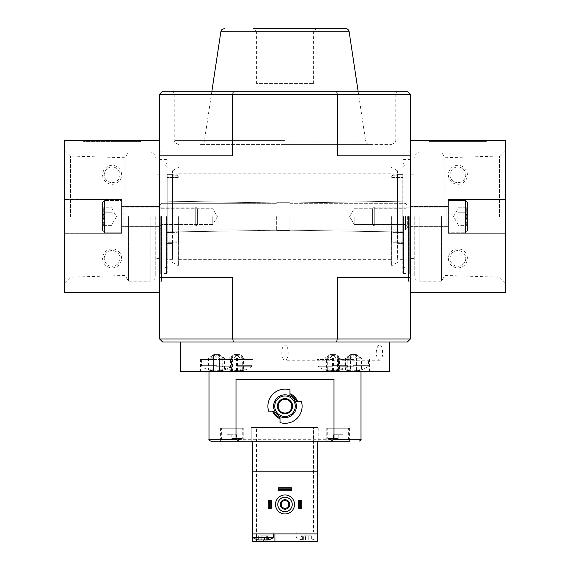 <?xml version="1.0" encoding="UTF-8"?>
<svg xmlns="http://www.w3.org/2000/svg" width="570" height="570" viewBox="0 0 570 570"><rect width="100%" height="100%" fill="white"/><g stroke="black" fill="none" stroke-linecap="round" stroke-linejoin="round"><path stroke-width="0.43" stroke-dasharray="2.85 2.14" d="M285 342L180.498 342L285 342M376.25 352.638C376.521 348.028 377.675 345.491 379.713 345.042C383.582 344.586 383.582 360.696 379.713 360.24C377.675 359.784 376.521 357.255 376.25 352.638M333.949 379.242L236.051 379.242M273.472 411.162A12.54 12.54 0 0 0 280.062 417.746M296.528 401.28A12.54 12.54 0 0 0 289.938 394.697M338.202 441.18L349.602 441.18L326.802 441.18L326.802 428.262L349.602 428.262L326.802 428.262M318.822 441.18L318.822 427.5L256.122 427.5L318.822 427.5L318.822 441.18L251.178 441.18L313.878 441.18L251.178 441.18L251.178 427.5L256.122 427.5L251.178 427.5L251.178 441.18M243.198 428.262L220.398 428.262L243.198 428.262L243.198 441.18L210.9 441.18M349.602 428.262L349.602 441.18L326.802 441.18M253.009 359.478L221.089 359.478L253.009 359.478L253.009 371.64L361.002 371.64L200.562 371.64L200.562 359.478L232.482 359.478L200.562 359.478M330.037 371.084A24.61 20.164 90 0 1 329.31 370.992A24.61 20.164 90 0 1 324.907 369.709L324.907 358.224L330.037 354.604L326.446 358.224L326.446 369.709A24.61 14.115 90 0 0 330.037 371.084L330.037 354.604L333.464 354.604L329.866 358.224L326.446 358.224M333.464 371.084L333.464 354.604L335.837 354.576L340.995 358.224L340.995 369.709A23.242 13.331 -90 0 1 338.601 369.709A24.61 20.164 90 0 1 333.464 371.084A24.61 14.115 90 0 1 329.866 369.709A23.242 19.038 90 0 1 326.446 369.709M329.866 358.224L329.866 369.709M234.142 371.084A24.61 20.164 90 0 1 233.408 370.992A24.61 20.164 90 0 1 229.005 369.709L229.005 358.224L234.142 354.604L230.544 358.224L230.544 369.709A24.61 14.115 90 0 0 234.142 371.084L234.142 354.604L237.562 354.604L233.964 358.224L230.544 358.224M237.562 371.084L237.562 354.604L239.934 354.576L245.093 358.224L245.093 369.709A23.242 13.331 -90 0 1 242.699 369.709A24.61 20.164 90 0 1 237.562 371.084A24.61 14.115 90 0 1 233.964 369.709A23.242 19.038 90 0 1 230.544 369.709M233.964 358.224L233.964 369.709M216.009 371.084A24.61 14.115 90 0 0 219.6 369.709L219.6 358.224L215.98 354.576L219.429 354.604L216.009 354.604L216.009 371.084A24.61 20.164 90 0 1 210.871 369.709L210.871 358.224L216.009 354.604L213.608 354.604L213.608 371.084A24.61 20.164 90 0 1 212.874 370.992A24.61 20.164 90 0 1 208.47 369.709L208.47 358.224L213.608 354.604L210.009 358.224L210.009 369.709A24.61 14.115 90 0 0 213.608 371.084M210.871 358.224L208.47 358.224M353.008 354.576L356.392 354.604L352.965 354.604L352.965 371.084A24.61 20.164 90 0 1 347.828 369.709L347.828 358.224L352.965 354.604L350.571 354.604L350.571 371.084A24.61 20.164 90 0 1 349.838 370.992A24.61 20.164 90 0 1 345.434 369.709L345.434 358.224L350.571 354.604L346.973 358.224L346.973 369.709A24.61 14.115 90 0 0 350.571 371.084M347.828 358.224L345.434 358.224M245.093 369.709A24.61 20.164 90 0 1 240.69 370.992A24.61 20.164 90 0 1 239.963 371.084A24.61 14.115 90 0 0 243.554 369.709L243.554 358.224L240.134 358.224L236.536 354.604L239.963 354.604L243.554 358.224M229.005 369.709A23.242 13.331 90 0 0 231.399 369.709A24.61 20.164 90 0 0 236.536 371.084A24.61 14.115 90 0 0 240.134 369.709A23.242 19.038 -90 0 0 243.554 369.709M340.995 369.709A24.61 20.164 90 0 1 336.592 370.992A24.61 20.164 90 0 1 335.858 371.084A24.61 14.115 90 0 0 339.456 369.709L339.456 358.224L336.036 358.224L332.438 354.604L335.858 354.604L339.456 358.224M324.907 369.709A23.242 13.331 90 0 0 327.301 369.709A24.61 20.164 90 0 0 332.438 371.084A24.61 14.115 90 0 0 336.036 369.709A23.242 19.038 -90 0 0 339.456 369.709M361.53 369.709A24.61 20.164 90 0 1 357.126 370.992A24.61 20.164 90 0 1 356.392 371.084A24.61 14.115 90 0 0 359.991 369.709L359.991 358.224L356.392 354.604L361.53 358.224L361.53 369.709A23.242 13.331 -90 0 1 359.129 369.709A24.61 20.164 90 0 1 353.991 371.084A24.61 14.115 90 0 1 350.4 369.709A23.242 19.038 90 0 1 346.973 369.709M352.965 371.084A24.61 14.115 90 0 0 356.564 369.709A23.242 19.038 -90 0 0 359.991 369.709M345.434 369.709A23.242 13.331 90 0 0 347.828 369.709M224.566 369.709A24.61 20.164 90 0 1 220.162 370.992A24.61 20.164 90 0 1 219.429 371.084A24.61 14.115 90 0 0 223.027 369.709L223.027 358.224L219.429 354.604L224.566 358.224L224.566 369.709A23.242 13.331 -90 0 1 222.172 369.709A24.61 20.164 90 0 1 217.035 371.084A24.61 14.115 90 0 1 213.436 369.709A23.242 19.038 90 0 1 210.009 369.709M219.6 369.709A23.242 19.038 -90 0 0 223.027 369.709M208.47 369.709A23.242 13.331 90 0 0 210.871 369.709M178.218 176.344L178.218 177.491L178.218 175.938L177.078 175.19L178.218 176.344M178.218 177.491L178.218 177.078L178.218 177.491L167.202 177.491L167.202 175.111L167.202 177.491L167.202 177.078L167.202 177.491L178.218 177.491M178.218 231.791L178.218 241.666L178.218 231.791L177.078 232.368L178.218 231.791M178.218 241.089L178.218 231.22L178.218 241.089L167.202 241.089L167.202 242.279L167.202 231.22L167.202 241.089L178.218 241.089M177.078 175.19L177.078 174.798L177.078 175.19L172.518 175.19L172.518 174.798L172.518 175.19L177.078 175.19M177.078 232.368L177.078 242.243L178.218 241.666L177.078 242.243L177.078 232.368L172.518 232.368L172.518 242.243L177.078 242.243L172.518 242.243L172.518 232.368L177.078 232.368M172.518 242.279L172.518 259.35L172.518 242.243L167.202 242.279L167.202 259.35L167.202 242.279L172.518 242.279M172.518 232.41L172.518 174.349L172.518 232.51L167.202 232.41L172.518 232.41M172.518 216.6L172.518 170.808L172.518 216.6M167.202 216.6L167.202 272.838L167.202 216.6M167.202 232.026L167.202 174.349L167.202 232.51L167.202 232.026L172.518 232.026L167.202 232.026M178.602 216.6L178.602 265.898L178.602 216.6M402.798 242.279L402.798 259.35L402.798 241.089L402.798 242.279L397.482 242.279L397.482 232.368L397.482 259.35L397.482 242.279L402.798 242.279M402.798 241.089L402.798 231.22L402.798 241.089L391.782 241.089L391.782 241.666L391.782 231.22L391.782 241.666L391.782 231.22L391.782 241.089L402.798 241.089M402.798 232.41L402.798 174.349L402.798 232.51L397.482 232.41L402.798 232.41M402.798 177.491L402.798 177.078L402.798 177.491L391.782 177.491L391.782 176.344L391.782 177.491L391.782 177.078L391.782 177.491L402.798 177.491M402.798 216.6L402.798 272.838L402.798 216.6M391.782 176.344L392.922 175.19L391.782 176.344M392.922 175.19L392.922 174.798L392.922 175.19L397.482 175.19L397.482 174.798L397.482 175.19L392.922 175.19M391.782 231.791L392.922 232.368L392.922 242.243L391.782 241.666L392.922 242.243L392.922 232.368L391.782 231.791M392.922 232.368L397.482 232.368L392.922 232.368M392.922 242.243L397.482 242.243L392.922 242.243M397.482 216.6L397.482 170.808L397.482 216.6M397.482 175.111L397.482 232.51L397.482 174.349L397.482 175.111L402.798 175.111L397.482 175.111M391.398 216.6L391.398 265.898L391.398 216.6M159.6 338.958L162.642 342L233.365 342L232.752 338.958L232.752 277.398L159.6 277.398L159.6 140.598L159.6 292.602L159.6 277.398L232.752 277.398L159.6 277.398L159.6 338.958L337.248 338.958L337.248 277.398L410.4 277.398L337.248 277.398L410.4 277.398L410.4 338.958L337.248 338.958L336.635 342L233.365 342M336.635 342L407.358 342L410.4 338.958M410.4 94.242L337.248 94.242L337.248 155.802L410.4 155.802L410.4 140.598L505.398 140.598L505.398 292.602L410.4 292.602L410.4 155.802L337.248 155.802L410.4 155.802L410.4 94.242L407.358 91.2L162.642 91.2L159.6 94.242L159.6 155.802L232.752 155.802L159.6 155.802L159.6 277.398M285 91.2L399 91.2L285 91.2M159.6 216.6L159.6 150.102L159.6 216.6M410.4 216.6L410.4 150.102L410.4 216.6M159.6 155.802L232.752 155.802L232.752 94.242L159.6 94.242M336.635 91.2L337.248 94.242L232.752 94.242L233.365 91.2M285 144.402L391.398 144.402L285 144.402M369.403 144.402L200.597 144.402L369.403 144.402C367.351 144.246 366.097 143.17 365.641 141.168L204.359 141.168L365.641 141.168L358.11 91.2M313.407 83.598L313.407 31.756L316.656 28.5L253.344 28.5L316.656 28.5L253.344 28.5L256.593 31.756L313.407 31.756L256.593 31.756L256.593 83.598L313.407 83.598L256.593 83.598M161.502 216.6L161.502 281.202L161.502 216.6M408.498 216.6L408.498 281.202L408.498 216.6M285 216.6L285 230.088L285 216.6M405.078 216.6L405.078 267.9L405.078 216.6M409.26 216.6L409.26 273.6L409.26 216.6M402.798 231.22L391.782 231.22L402.798 231.22M164.922 216.6L164.922 267.9L164.922 216.6M160.74 216.6L160.74 273.6L160.74 216.6M178.218 231.22L167.202 231.22L178.218 231.22M338.644 371.64L200.562 371.64M338.837 371.64L316.991 371.64L338.837 371.64M221.089 359.478L221.089 371.64L237.049 371.64M216.522 359.478L201.317 359.478L216.522 359.478M353.478 359.478L337.518 359.478L353.478 359.478M237.049 359.478L252.246 359.478L237.049 359.478M332.951 359.478L316.991 359.478L332.951 359.478M219.429 371.084L219.429 354.604L217.035 354.604L222.172 358.224L222.172 369.709M224.566 358.224L222.172 358.224M219.386 354.576L216.992 354.576L217.035 371.084M356.392 371.084L356.392 354.604L353.991 354.604L359.129 358.224L359.129 369.709M361.53 358.224L359.129 358.224M356.321 354.576L353.984 354.576L353.991 371.084M336.036 369.709L336.036 358.224M335.858 371.084L335.794 354.576M332.438 371.084L332.438 354.604L330.066 354.576L333.421 354.576M240.134 369.709L240.134 358.224M239.963 371.084L239.892 354.576M236.536 371.084L236.536 354.604L234.163 354.576L237.519 354.576M354.02 354.576L350.571 354.604L353.991 354.604L350.4 358.224L350.4 369.709M350.4 358.224L346.973 358.224M352.98 354.576L350.6 354.576M356.564 369.709L356.564 358.224L352.937 354.576M359.991 358.224L356.564 358.224M217.02 354.576L213.436 358.224L213.436 369.709M213.436 358.224L210.009 358.224M213.679 354.576L215.98 354.576M223.027 358.224L219.6 358.224M231.399 369.709L231.399 358.224L236.507 354.576M231.399 358.224L229.005 358.224M234.206 354.576L236.55 354.576M236.579 354.576L237.547 354.576M237.59 354.576L242.699 358.224L242.699 369.709M245.093 358.224L242.699 358.224M327.301 369.709L327.301 358.224L332.41 354.576M327.301 358.224L324.907 358.224M330.108 354.576L332.453 354.576M332.481 354.576L333.45 354.576M333.493 354.576L338.601 358.224L338.601 369.709M340.995 358.224L338.601 358.224M231.798 428.262L242.25 428.262L231.798 428.262M231.798 438.522L242.25 438.522L231.798 438.522M231.798 439.662L241.11 439.662L222.492 439.662L236.55 439.662L227.052 439.662L231.798 439.662L231.798 434.718L236.55 434.718L236.55 439.662L236.55 434.718L231.798 434.718L231.798 439.662M338.202 428.262L327.75 428.262L338.202 428.262M338.202 438.522L327.75 438.522L338.202 438.522M338.202 439.662L328.89 439.662L342.948 439.662L333.45 439.662L338.202 439.662L338.202 434.718L342.948 434.718L342.948 439.662L342.948 434.718L338.202 434.718L338.202 439.662M333.45 434.718L333.45 439.662L333.45 434.718L338.202 434.718L333.45 434.718M227.052 434.718L227.052 439.662L227.052 434.718L231.798 434.718L227.052 434.718M277.398 406.218A7.602 7.602 0 0 0 288.798 412.801A7.602 7.602 0 0 0 288.798 399.641A7.602 7.602 0 0 0 277.398 406.218M274.74 406.218A10.26 10.26 0 0 0 290.13 415.103A10.26 10.26 0 0 0 290.13 397.333A10.26 10.26 0 0 0 274.74 406.218M273.6 406.218A11.4 11.4 0 0 0 290.7 416.093A11.4 11.4 0 0 0 290.7 396.349A11.4 11.4 0 0 0 273.6 406.218M272.481 411.162L268.627 411.162A17.1 17.1 0 0 1 289.938 389.851L289.938 393.699M297.519 401.28L301.373 401.28A17.1 17.1 0 0 1 280.062 422.591L280.062 418.743M281.787 352.638A7.602 3.213 -90 0 0 285 360.24A7.602 3.213 -90 0 0 288.213 352.638A7.602 3.213 -90 0 0 285 345.042A7.602 3.213 -90 0 0 281.787 352.638M441.558 216.6L441.558 281.202L441.558 216.6M444.871 216.6L444.871 157.74L444.871 216.6M457.902 184.302A9.498 9.498 0 0 0 466.125 170.052A9.498 9.498 0 0 0 449.673 170.052A9.498 9.498 0 0 0 457.902 184.302M457.902 267.9A9.498 9.498 0 0 0 466.125 253.65A9.498 9.498 0 0 0 449.673 253.65A9.498 9.498 0 0 0 457.902 267.9M410.4 292.602L410.4 140.598M486.402 140.598L457.902 140.598L486.402 140.598L486.402 141.36L486.402 140.598M429.402 140.598L457.902 140.598L429.402 140.598L429.402 141.36L457.902 141.36L457.902 140.598L457.902 141.36L429.402 141.36M410.4 155.802L410.4 277.398M505.398 216.6L505.398 283.026L505.398 216.6M414.198 216.6L414.198 275.502L414.198 216.6M457.902 266.254A7.852 7.852 0 0 0 464.7 254.469A7.852 7.852 0 0 0 451.098 254.469A7.852 7.852 0 0 0 457.902 266.254A7.852 7.852 0 0 0 465.754 258.402A7.852 7.852 0 0 0 457.902 250.543A7.852 7.852 0 0 0 450.043 258.402A7.852 7.852 0 0 0 457.902 266.254M457.902 182.657A7.852 7.852 0 0 0 464.7 170.872A7.852 7.852 0 0 0 451.098 170.872A7.852 7.852 0 0 0 457.902 182.657A7.852 7.852 0 0 0 465.754 174.798A7.852 7.852 0 0 0 457.902 166.946A7.852 7.852 0 0 0 450.043 174.798A7.852 7.852 0 0 0 457.902 182.657M457.902 141.36L457.902 140.598L457.902 141.36L486.402 141.36L457.902 141.36M448.398 216.6L448.398 199.5L448.398 216.6M499.541 216.6L499.541 156.03L499.541 216.6M467.4 212.211C465.868 210.758 465.868 209.297 467.4 207.822C465.868 209.276 465.868 210.743 467.4 212.211L467.4 207.822L467.4 212.211C465.868 215.132 465.868 218.054 467.4 220.989C465.868 218.068 465.868 215.147 467.4 212.211L467.4 220.989L467.4 212.211C465.868 210.758 465.868 209.297 467.4 207.822C465.868 209.276 465.868 210.743 467.4 212.211L467.4 207.822L467.4 212.211C465.868 215.132 465.868 218.054 467.4 220.989C465.868 222.442 465.868 223.903 467.4 225.378C465.868 223.924 465.868 222.457 467.4 220.989L467.4 225.378L467.4 220.989C465.868 218.068 465.868 215.147 467.4 212.211L467.4 220.989L467.4 212.211L457.902 212.211L457.902 225.378L457.902 210.017L457.902 212.211L467.4 212.211L457.902 212.211L457.902 207.822L457.902 223.184L457.902 220.989L467.4 220.989C465.868 222.442 465.868 223.903 467.4 225.378C465.868 223.924 465.868 222.457 467.4 220.989L467.4 225.378L467.4 220.989L457.902 220.989L457.902 216.6L457.902 225.378L467.4 225.378L457.902 225.378L457.902 210.017L457.902 212.211L467.4 212.211M467.4 230.85L467.4 202.35L467.4 230.85L465.498 232.752L465.498 200.448L465.498 232.752L448.875 232.752L448.875 200.448L448.875 232.752L448.875 200.448L448.875 232.752L448.398 232.275L448.398 200.925L448.398 232.275L448.398 200.925L448.398 232.275L448.875 232.752L465.498 232.752L465.498 200.448L465.498 232.752L467.4 230.85L467.4 202.35L467.4 230.85M448.398 226.29L448.398 206.91L448.398 226.29L448.398 206.91L448.398 226.29L446.118 226.098L446.118 207.102L446.118 226.098L374.262 226.098L374.262 207.102L374.262 226.098L374.262 207.102L374.262 226.098L372.402 224.238L372.402 208.962L372.402 224.238L372.402 208.962L372.402 224.238L374.262 226.098L446.118 226.098L446.118 207.102L446.118 226.098L448.398 226.29M457.902 207.822L467.4 207.822L457.902 207.822L457.902 210.017L457.902 207.822M453.513 216.6L457.902 208.998L453.513 216.6L457.902 224.202L453.513 216.6M457.902 220.989L467.4 220.989L457.902 220.989M276.642 216.6L276.642 230.472L276.642 216.6M289.938 216.6L289.938 230.472L289.938 216.6M405.462 216.6L405.462 229.902L405.462 216.6M407.358 216.6L407.358 228L407.358 216.6M161.246 216.6L161.246 224.452L161.246 216.6M212.802 216.6L212.802 224.452L212.802 216.6M354.162 216.6L354.162 224.452L354.162 216.6M405.712 216.6L405.712 224.452L405.712 216.6M125.129 216.6L125.129 157.74L125.129 216.6M128.442 216.6L128.442 281.202L128.442 216.6M112.098 184.302A9.498 9.498 0 0 0 120.327 170.052A9.498 9.498 0 0 0 103.875 170.052A9.498 9.498 0 0 0 112.098 184.302M112.098 267.9A9.498 9.498 0 0 0 120.327 253.65A9.498 9.498 0 0 0 103.875 253.65A9.498 9.498 0 0 0 112.098 267.9M159.6 140.598L64.602 140.598L64.602 292.602L159.6 292.602M140.598 140.598L112.098 140.598L140.598 140.598L140.598 141.36L140.598 140.598M83.598 140.598L112.098 140.598L83.598 140.598L83.598 141.36L112.098 141.36L112.098 140.598L112.098 141.36L83.598 141.36M64.602 216.6L64.602 283.026L64.602 216.6M121.602 216.6L121.602 199.5L121.602 216.6M112.098 266.254A7.852 7.852 0 0 0 118.902 254.469A7.852 7.852 0 0 0 105.3 254.469A7.852 7.852 0 0 0 112.098 266.254A7.852 7.852 0 0 0 119.957 258.402A7.852 7.852 0 0 0 112.098 250.543A7.852 7.852 0 0 0 104.246 258.402A7.852 7.852 0 0 0 112.098 266.254M112.098 182.657A7.852 7.852 0 0 0 118.902 170.872A7.852 7.852 0 0 0 105.3 170.872A7.852 7.852 0 0 0 112.098 182.657A7.852 7.852 0 0 0 119.957 174.798A7.852 7.852 0 0 0 112.098 166.946A7.852 7.852 0 0 0 104.246 174.798A7.852 7.852 0 0 0 112.098 182.657M112.098 141.36L112.098 140.598L112.098 141.36L140.598 141.36L112.098 141.36M155.802 216.6L155.802 275.502L155.802 216.6M70.459 216.6L70.459 156.03L70.459 216.6M102.6 220.989C104.132 222.442 104.132 223.903 102.6 225.378C104.132 223.924 104.132 222.457 102.6 220.989L102.6 225.378L102.6 220.989C104.132 218.068 104.132 215.147 102.6 212.211C104.132 215.132 104.132 218.054 102.6 220.989L102.6 212.211L102.6 220.989C104.132 222.442 104.132 223.903 102.6 225.378C104.132 223.924 104.132 222.457 102.6 220.989L102.6 225.378L102.6 220.989C104.132 218.068 104.132 215.147 102.6 212.211C104.132 210.758 104.132 209.297 102.6 207.822C104.132 209.276 104.132 210.743 102.6 212.211L102.6 207.822L102.6 212.211C104.132 215.132 104.132 218.054 102.6 220.989L102.6 212.211L102.6 220.989L112.098 220.989L112.098 207.822L112.098 223.184L112.098 220.989L102.6 220.989L112.098 220.989L112.098 225.378L112.098 210.017L112.098 212.211L102.6 212.211C104.132 210.758 104.132 209.297 102.6 207.822C104.132 209.276 104.132 210.743 102.6 212.211L102.6 207.822L102.6 212.211L112.098 212.211L112.098 216.6L112.098 207.822L102.6 207.822L112.098 207.822L112.098 223.184L112.098 220.989L102.6 220.989M102.6 202.35L102.6 230.85L102.6 202.35L104.502 200.448L104.502 232.752L104.502 200.448L121.125 200.448L121.125 232.752L121.125 200.448L121.125 232.752L121.125 200.448L121.602 200.925L121.602 232.275L121.602 200.925L121.602 232.275L121.602 200.925L121.125 200.448L104.502 200.448L104.502 232.752L104.502 200.448L102.6 202.35L102.6 230.85L102.6 202.35M121.602 206.91L121.602 226.29L121.602 206.91L121.602 226.29L121.602 206.91L123.882 207.102L123.882 226.098L123.882 207.102L195.738 207.102L195.738 226.098L195.738 207.102L195.738 226.098L195.738 207.102L197.598 208.962L197.598 224.238L197.598 208.962L197.598 224.238L197.598 208.962L195.738 207.102L123.882 207.102L123.882 226.098L123.882 207.102L121.602 206.91M112.098 225.378L102.6 225.378L112.098 225.378L112.098 223.184L112.098 225.378M116.487 216.6L112.098 224.202L116.487 216.6L112.098 208.998L116.487 216.6M112.098 212.211L102.6 212.211L112.098 212.211M268.171 539.982L258.132 539.982M264.501 539.982L261.794 539.982L264.501 539.982L264.501 535.8L261.794 535.8L266.34 535.8L264.501 535.8L264.501 539.982M273.792 537.268L252.51 537.268M303.696 539.982L308.719 539.982L303.696 539.982L303.703 535.8L308.206 535.8L303.66 535.8L303.703 539.982M308.206 539.982L305.499 539.982L308.719 539.982L308.206 539.982L308.206 535.8L310.044 535.8L308.206 535.8L308.206 539.982M310.002 539.982L311.868 539.982L308.719 539.982L310.044 539.982L309.995 535.8L311.348 535.8L309.916 535.8L309.995 539.982M311.348 539.982L309.916 539.982L311.868 539.982L311.348 539.982L311.348 535.8L312.168 535.8L311.348 535.8L311.348 539.982M291.27 487.728L278.73 487.728L278.73 490.77L291.27 490.77L291.27 487.728M301.722 508.248L301.722 500.652L298.68 500.652L298.68 508.248L301.722 508.248M271.32 508.248L271.32 500.652L268.278 500.652L268.278 508.248L271.32 508.248M294.498 504.45A9.498 9.498 0 0 1 285 513.948A9.498 9.498 0 0 1 275.502 504.45A9.498 9.498 0 0 1 285 494.952A9.498 9.498 0 0 1 294.498 504.45M317.49 532.002L295.068 532.002L317.298 532.002L317.298 541.5L252.702 541.5L252.702 441.18M274.932 541.5L274.932 532.002L274.932 533.898L252.702 533.898L252.702 532.002L274.932 532.002L252.702 532.002L252.702 537.403M313.5 427.5L252.702 427.5L313.5 427.5L313.5 532.002M317.298 532.002L317.298 441.18M295.068 532.002L295.068 541.5L295.068 532.002M317.298 471.198L252.702 471.198M274.932 533.898L317.298 533.898M277.782 504.45A7.218 7.218 0 0 0 288.612 510.706A7.218 7.218 0 0 0 288.612 498.194A7.218 7.218 0 0 0 277.782 504.45M281.174 504.45A3.826 3.826 0 0 0 286.91 507.763A3.826 3.826 0 0 0 286.91 501.137A3.826 3.826 0 0 0 281.174 504.45M280.248 504.45A4.752 4.752 0 0 0 287.373 508.561A4.752 4.752 0 0 0 287.373 500.339A4.752 4.752 0 0 0 280.248 504.45M301.53 535.8L302.349 535.8L301.53 535.8L301.53 539.911A18.204 18.204 0 0 1 296.208 537.268L296.208 532.002M266.297 539.982L266.219 535.8L267.651 535.8L266.219 535.8L266.297 539.982M260.006 535.8L261.794 535.8L259.956 535.8L260.006 539.982L260.006 535.8M258.652 535.8L257.832 535.8L258.652 535.8L258.652 539.982L258.652 535.8M267.651 535.8L268.47 535.8L267.651 535.8L267.651 539.982L267.651 535.8M389.502 371.262L180.498 371.262M361.002 439.278L208.998 439.278M237.049 366.261L251.947 366.261L237.049 366.261M332.951 366.261L318.053 366.261L332.951 366.261M353.478 366.261L338.58 366.261L353.478 366.261M216.522 366.261L231.42 366.261L216.522 366.261M285 140.598L174.798 140.598L285 140.598M285 94.998L174.798 94.998L285 94.998M349.139 31.735L220.861 31.735M403.56 216.6L403.56 273.6L403.56 216.6M402.798 232.026L397.482 232.026L402.798 232.026M402.798 174.356L397.482 174.356L402.798 174.349M402.798 243.418L397.482 243.418L402.798 243.418M166.44 216.6L166.44 273.6L166.44 216.6M172.518 174.356L167.202 174.356L172.518 174.349M172.518 175.111L167.202 175.111L172.518 175.111M172.518 243.418L167.202 243.418L172.518 243.418M216.522 365.655L201.317 365.655L216.522 365.655M353.478 365.655L368.683 365.655L353.478 365.655M237.049 365.655L252.246 365.655L237.049 365.655M332.951 365.655L348.149 365.655L332.951 365.655M256.122 441.18L256.122 427.5L256.122 441.18M313.878 441.18L313.878 427.5L313.878 441.18M419.898 216.6L419.898 281.202L419.898 216.6M150.102 216.6L150.102 281.202L150.102 216.6M256.5 541.5L256.5 427.5M306.852 532.002L306.852 541.5M263.148 532.002L263.148 539.982M305.499 539.982L305.499 535.8L305.499 539.982M302.349 539.982L302.349 535.8L302.349 539.982M261.794 539.982L261.794 535.8L261.794 539.982M240.69 370.992A24.702 24.702 0 0 0 251.947 366.261L252.246 359.478M221.851 359.478L222.15 366.261A24.702 24.702 0 0 0 233.408 370.992M336.592 370.992A24.702 24.702 0 0 0 347.85 366.261L348.149 359.478M317.754 359.478L318.053 366.261A24.702 24.702 0 0 0 329.31 370.992M338.281 359.478L338.58 366.261A24.702 24.702 0 0 0 349.838 370.992M357.126 370.992A24.702 24.702 0 0 0 368.377 366.261L368.683 359.478M201.317 359.478L201.623 366.261A24.702 24.702 0 0 0 212.874 370.992M220.162 370.992A24.702 24.702 0 0 0 231.42 366.261L231.719 359.478M178.218 175.938L177.078 174.798L172.518 174.798M391.782 175.938L392.922 174.798L397.482 174.798M399 91.2C393.806 93.01 395.929 93.872 395.202 94.998L395.202 140.598C395.844 141.887 394.575 143.155 391.398 144.402M171 91.2C176.194 93.01 174.071 93.872 174.798 94.998L174.798 140.598C174.156 141.887 175.425 143.155 178.602 144.402M211.89 91.2L204.359 141.168C203.618 141.987 205.485 142.778 200.597 144.402M159.6 151.998L161.502 151.998L159.6 150.102M159.6 281.202L161.502 281.202L159.6 283.098M178.602 259.35L391.398 259.35M178.602 173.85L391.398 173.85M410.4 281.202L408.498 281.202L410.4 283.098M410.4 151.998L408.498 151.998L410.4 150.102M285 203.112L159.6 201.018L285 203.112L410.4 201.018L285 203.112M285 230.088L159.6 232.182L285 230.088L410.4 232.182L285 230.088M402.798 265.62L405.078 267.9L402.798 270.18M402.798 167.58L405.078 165.3L402.798 163.02M410.4 274.74L409.26 273.6L403.56 273.6L402.798 272.838M410.4 158.46L409.26 159.6L403.56 159.6L402.798 160.362M397.482 170.808L391.398 167.302M397.482 262.392L391.398 265.898M402.798 177.078L391.782 177.078M402.798 232.51L397.482 232.51L402.798 232.51M402.798 259.35L397.482 259.35M172.518 262.392L178.602 265.898M172.518 170.808L178.602 167.302M167.202 167.58L164.922 165.3L167.202 163.02M167.202 265.62L164.922 267.9L167.202 270.18M159.6 274.74L160.74 273.6L166.44 273.6L167.202 272.838M159.6 158.46L160.74 159.6L166.44 159.6L167.202 160.362M172.518 232.51L167.202 232.51L172.518 232.51M178.218 177.078L167.202 177.078M172.518 259.35L167.202 259.35M232.482 371.64L232.482 359.478M369.438 371.64L369.438 359.478M337.518 371.64L337.518 359.478M348.911 371.64L348.911 359.478M316.991 371.64L316.991 359.478M220.398 441.18L220.398 428.262M241.11 439.662L242.25 438.522L242.25 428.262M222.492 439.662L221.352 438.522L221.352 428.262M347.508 439.662L348.648 438.522L348.648 428.262M328.89 439.662L327.75 438.522L327.75 428.262M379.713 345.042L285 345.042M379.713 360.24L285 360.24M505.398 150.174L499.541 156.03L444.871 157.74L441.558 151.998L419.898 151.998C416.435 152.34 414.54 154.235 414.198 157.698M505.398 283.026L499.541 277.17L444.871 275.46L441.558 281.202L419.898 281.202C416.435 280.86 414.54 278.965 414.198 275.502M414.198 174.798L410.4 174.798M414.198 258.402L410.4 258.402M410.4 226.668L448.398 226.668L410.4 226.668M410.4 206.532L448.398 206.532L410.4 206.532M448.398 233.7L505.398 233.7L448.398 233.7M448.398 199.5L505.398 199.5L448.398 199.5M467.4 202.35L465.498 200.448L448.875 200.448L448.398 200.925L448.875 200.448L465.498 200.448L467.4 202.35M446.118 207.102L374.262 207.102L372.402 208.962L374.262 207.102L446.118 207.102M159.6 228L161.502 229.902L276.642 229.902L161.502 229.902L159.6 228M159.6 205.2L161.502 203.298L276.642 203.298L161.502 203.298L159.6 205.2M276.642 230.472L289.938 230.472L276.642 230.472M276.642 202.728L289.938 202.728L276.642 202.728M289.938 229.902L405.462 229.902L407.358 228L405.462 229.902L289.938 229.902M289.938 203.298L405.462 203.298L407.358 205.2L405.462 203.298L289.938 203.298M161.246 208.748L159.6 207.102L161.246 208.748L212.802 208.748L217.334 216.6L212.802 224.452L161.246 224.452L159.6 226.098L161.246 224.452L212.802 224.452L217.334 216.6L212.802 208.748L161.246 208.748M349.624 216.6L354.162 224.452L405.712 224.452L407.358 226.098L405.712 224.452L354.162 224.452L349.624 216.6L354.162 208.748L405.712 208.748L407.358 207.102L405.712 208.748L354.162 208.748L349.624 216.6M64.602 283.026L70.459 277.17L125.129 275.46L128.442 281.202L150.102 281.202C153.565 280.86 155.46 278.965 155.802 275.502M64.602 150.174L70.459 156.03L125.129 157.74L128.442 151.998L150.102 151.998C153.565 152.34 155.46 154.235 155.802 157.698M64.602 233.7L121.602 233.7L64.602 233.7M64.602 199.5L121.602 199.5L64.602 199.5M121.602 226.668L159.6 226.668L121.602 226.668M121.602 206.532L159.6 206.532L121.602 206.532M159.6 174.798L155.802 174.798M159.6 258.402L155.802 258.402M102.6 230.85L104.502 232.752L121.125 232.752L121.602 232.275L121.125 232.752L104.502 232.752L102.6 230.85M123.882 226.098L195.738 226.098L197.598 224.238L195.738 226.098L123.882 226.098M312.153 539.911A18.204 18.204 0 0 0 317.298 537.403M273.792 533.898L273.792 532.002M303.781 539.982L303.781 535.8L303.781 539.982M309.916 539.982L309.916 535.8L309.916 539.982M303.66 539.982L303.66 535.8L303.66 539.982M310.044 539.982L310.044 535.8L310.044 539.982M312.168 539.911L312.168 535.8M259.956 539.982L259.956 535.8L259.956 539.982M257.832 539.911L257.832 535.8M266.34 539.982L266.34 535.8L266.34 539.982M268.47 539.911L268.47 535.8"/><path stroke-width="0.85" d="M330.942 441.18L333.949 439.278L333.949 379.242L236.051 379.242L236.051 439.278L239.058 441.18L349.602 441.18M273.472 411.162L272.481 411.162A13.459 13.459 0 0 0 280.062 418.743L280.062 417.746A12.54 12.54 0 0 1 273.472 411.162L268.627 411.162A17.1 17.1 0 0 1 289.938 389.851L289.938 394.697A12.54 12.54 0 0 1 296.528 401.28L297.519 401.28A13.459 13.459 0 0 0 289.938 393.699L289.938 394.697M296.528 401.28L301.373 401.28A17.1 17.1 0 0 1 280.062 422.591L280.062 417.746M338.202 441.18L318.822 441.18M251.178 441.18L243.198 441.18M236.051 439.278L208.998 439.278C208.634 439.769 209.268 440.403 210.9 441.18L239.058 441.18M389.502 342L389.502 371.262L180.498 371.262L180.882 371.64L221.089 371.64M336.635 342L337.248 338.958L410.4 338.958L407.358 342L162.642 342L159.6 338.958L159.6 155.802L232.752 155.802L232.752 94.242L410.4 94.242L407.358 91.2L233.365 91.2L232.752 94.242L159.6 94.242L162.642 91.2L233.365 91.2M159.6 292.602L64.602 292.602L64.602 140.598L159.6 140.598L159.6 94.242M410.4 338.958L410.4 292.602L505.398 292.602L505.398 140.598L410.4 140.598L410.4 94.242M410.4 140.598L410.4 277.398L337.248 277.398L337.248 338.958L232.752 338.958L232.752 277.398L159.6 277.398M410.4 155.802L337.248 155.802L337.248 94.242L336.635 91.2M159.6 338.958L232.752 338.958L233.365 342M211.89 91.2L220.861 31.735L349.139 31.735L358.11 91.2M349.139 31.735C348.683 29.733 347.429 28.657 345.377 28.5L316.656 28.5M253.344 28.5L345.377 28.5M180.882 371.64L338.644 371.64M237.049 371.64L253.002 371.64M278.16 406.218A6.84 6.84 0 0 0 288.42 412.146A6.84 6.84 0 0 0 288.42 400.297A6.84 6.84 0 0 0 278.16 406.218M277.398 406.218A7.602 7.602 0 0 0 288.798 412.801A7.602 7.602 0 0 0 288.798 399.641A7.602 7.602 0 0 0 277.398 406.218M274.74 406.218A10.26 10.26 0 0 0 290.13 415.103A10.26 10.26 0 0 0 290.13 397.333A10.26 10.26 0 0 0 274.74 406.218M273.6 406.218A11.4 11.4 0 0 0 290.7 416.093A11.4 11.4 0 0 0 290.7 396.349A11.4 11.4 0 0 0 273.6 406.218M410.4 277.398L410.4 292.602M159.6 140.598L159.6 155.802M258.132 539.982L268.171 539.982M252.702 532.002L252.51 537.268L273.792 537.268L273.792 533.898M317.298 537.268L317.298 532.002M317.298 533.898L252.702 533.898L252.702 471.198L317.298 471.198L317.298 541.5L252.702 541.5L252.702 537.403M252.702 441.18L252.702 471.198M317.298 441.18L317.298 471.198M274.932 533.898L274.932 541.5M275.502 504.45A9.498 9.498 0 0 0 289.752 512.679A9.498 9.498 0 0 0 289.752 496.221A9.498 9.498 0 0 0 275.502 504.45M277.782 504.45A7.218 7.218 0 0 0 288.612 510.706A7.218 7.218 0 0 0 288.612 498.194A7.218 7.218 0 0 0 277.782 504.45M280.248 504.45A4.752 4.752 0 0 0 287.373 508.561A4.752 4.752 0 0 0 287.373 500.339A4.752 4.752 0 0 0 280.248 504.45M281.174 504.45A3.826 3.826 0 0 0 286.91 507.763A3.826 3.826 0 0 0 286.91 501.137A3.826 3.826 0 0 0 281.174 504.45M270.18 500.652L270.18 508.248L271.32 508.248L271.32 500.652L268.278 500.652L268.278 508.248L269.418 508.248L269.418 500.652M270.18 508.248L269.418 508.248M300.582 508.248L298.68 508.248L298.68 500.652L301.722 500.652L301.722 508.248L300.582 508.248L300.582 500.652M299.82 508.248L299.82 500.652M291.27 488.868L291.27 490.77L278.73 490.77L278.73 487.728L291.27 487.728L291.27 488.868L278.73 488.868M291.27 489.63L278.73 489.63M333.949 439.278L361.002 439.278C361.366 439.769 360.732 440.403 359.1 441.18M263.148 539.982L263.148 541.5M180.498 371.262L180.498 342M361.002 439.278L361.002 371.64M208.998 439.278L208.998 371.64M220.861 31.735C221.602 30.915 219.735 30.125 224.623 28.5M389.502 371.262L389.118 371.64M252.51 537.268A18.204 18.204 0 0 0 257.847 539.911M268.456 539.911A18.204 18.204 0 0 0 273.792 537.268"/></g></svg>
